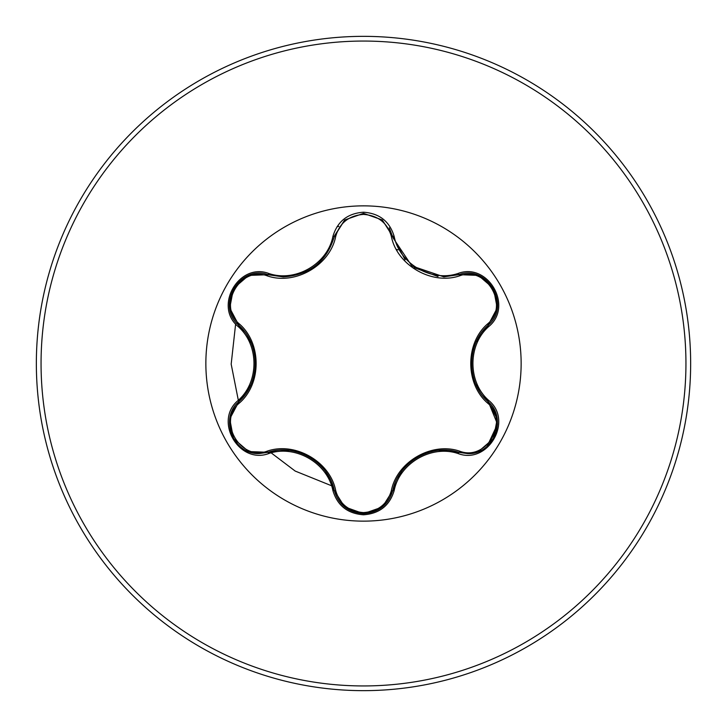 <?xml version="1.0" encoding="UTF-8"?>
<svg xmlns="http://www.w3.org/2000/svg" width="727" height="727" viewBox="0 0 727 727"><rect width="100%" height="100%" fill="white"/><g stroke="black" fill="none" stroke-linecap="round" stroke-linejoin="round"><path stroke-width="1.09" d="M267.245 275.86C240.428 265.509 217.082 305.994 239.419 323.997C261.738 343.317 261.665 383.792 239.419 403.003C217.064 421.078 240.492 461.518 267.245 451.14C295.162 441.425 330.24 461.763 335.729 490.68C339.673 504.147 348.933 511.454 363.5 512.599C378.085 511.481 387.364 504.184 391.335 490.707C396.906 461.718 431.983 441.543 459.746 451.213C486.581 461.527 509.881 421.015 487.526 403.04C465.153 383.72 465.225 343.171 487.526 323.96C509.9 305.913 486.517 265.446 459.746 275.787C431.856 285.457 396.842 265.164 391.335 236.293C387.364 222.816 378.085 215.519 363.5 214.401C348.933 215.546 339.673 222.853 335.729 236.32C330.176 265.355 295.035 285.566 267.245 275.86A1.572 0.491 106.7 0 1 268.09 274.715C239.71 263.937 215.328 306.031 238.847 325.305C260.557 344.334 260.575 382.638 238.847 401.695C218.936 418.07 233.349 455.157 259.466 453.548L268.09 452.285C295.453 442.961 328.695 462.136 334.311 490.516C338.555 504.82 348.297 512.526 363.536 513.635C378.749 512.526 388.491 504.829 392.744 490.552C398.369 462.236 431.538 443.061 458.901 452.348L467.497 453.603C493.615 455.229 508.046 418.125 488.099 401.731C466.334 382.702 466.316 344.325 488.099 325.269C511.617 306.076 487.354 263.91 458.901 274.652L443.87 276.851L411.818 265.946L393.134 237.983L392.744 236.448L382.284 219.945L363.536 213.365L344.771 219.954L334.311 236.484C326.732 261.593 309.684 275.079 283.185 276.923L268.09 274.715L283.185 276.923M475.958 384.456L488.471 402.095L497.504 424.132L487.172 446.251M363.5 521.141A157.641 157.641 0 0 1 205.859 363.5A157.641 157.641 0 0 1 363.5 205.859A157.641 157.641 0 0 1 521.141 363.5A157.641 157.641 0 0 1 363.5 521.141M268.836 273.488C295.316 282.603 327.55 263.974 332.884 236.511C337.328 221.481 347.533 213.384 363.5 212.211C379.485 213.347 389.708 221.444 394.179 236.484C399.55 263.937 431.738 282.494 458.164 273.425C488.071 262.111 513.535 306.358 488.78 326.523C467.643 344.898 467.661 382.129 488.78 400.477C513.553 420.697 488.017 464.898 458.164 453.575C431.702 444.497 399.532 463.099 394.179 490.516C389.708 505.556 379.476 513.653 363.5 514.789C347.533 513.616 337.328 505.519 332.884 490.489C327.532 462.99 295.289 444.397 268.836 453.512C238.938 464.853 213.429 420.633 238.165 400.441C259.248 382.066 259.23 344.907 238.165 326.559C213.411 306.312 238.992 262.138 268.836 273.488L268.09 274.715L248.807 275.406M363.5 690.65A327.15 327.15 0 0 0 690.65 363.5A327.15 327.15 0 0 0 363.5 36.35A327.15 327.15 0 0 0 36.35 363.5A327.15 327.15 0 0 0 363.5 690.65A327.15 327.15 0 0 1 36.35 363.5A327.15 327.15 0 0 1 363.5 36.35M338.8 226.37L336.992 226.779M235.639 323.888L231.177 364.154L238.956 403.449M271.171 452.866L295.18 471.06L331.521 485.736M472.532 348.978A105.46 105.46 0 0 1 473.132 350.905M443.87 276.851L458.901 274.652L458.164 273.425M487.526 323.96A1.572 0.491 -133.3 0 1 488.099 325.269L476.285 341.799M458.164 453.575L458.901 452.348L438.835 450.395M401.64 471.423L392.744 490.552A1.572 0.491 13.4 0 1 391.335 490.707M363.464 513.635L344.498 506.828M332.884 490.489L334.311 490.516L325.905 472.023M289.001 450.395L268.09 452.285A1.572 0.491 73.3 0 1 267.245 451.14M238.165 400.441L238.847 401.695L250.579 385.292M250.96 342.562L238.847 325.305A1.572 0.491 133.4 0 1 239.419 323.997M487.526 403.04A1.572 0.491 133.3 0 0 488.099 401.731L488.78 400.477M468.115 453.593L458.901 452.348A1.572 0.491 106.6 0 0 459.746 451.213M459.746 275.787A1.572 0.491 73.4 0 0 458.901 274.652L459.6 274.452M344.562 506.873L334.311 490.516A1.572 0.491 166.7 0 0 335.729 490.68M391.335 236.293A1.572 0.491 166.6 0 1 392.744 236.448L394.179 236.484M335.729 236.32A1.572 0.491 13.3 0 0 334.311 236.484L332.884 236.511M229.823 418.761L238.847 401.695A1.572 0.491 -133.4 0 0 239.419 403.003M497.141 308.221L488.099 325.269L488.78 326.523M394.179 490.516L392.744 490.552L392.616 491.088M268.836 453.512L268.09 452.285L248.725 451.558M238.165 326.559L238.847 325.305L238.329 324.805M363.5 685.943A322.443 322.443 0 0 0 685.943 363.5A322.443 322.443 0 0 0 363.5 41.057A322.443 322.443 0 0 0 41.057 363.5A322.443 322.443 0 0 0 363.5 685.943M397.969 249.861A118.755 118.755 0 0 0 396.333 249.379M438.008 276.524L414.099 267.6M405.112 259.775L392.635 236.002M344.625 220.072L334.493 235.775M312.701 267.845L309.411 269.908M255.313 363.509L255.313 364.027M497.186 419.07L493.497 438.599L478.448 451.54M488.099 401.731L497.15 418.87M478.466 275.469L493.515 288.437L497.177 307.948M458.901 274.652L478.275 275.397M382.257 507.073L363.5 513.635L344.771 507.046M392.744 490.552L382.42 506.946M389.218 227.851L393.134 237.983M344.789 219.945L363.536 213.365L382.275 219.936M248.534 451.485L233.467 438.535L229.787 419.025M334.311 236.484L333.947 237.938M229.777 307.957L233.485 288.437L248.552 275.506M238.847 325.305L229.814 308.157"/></g></svg>
